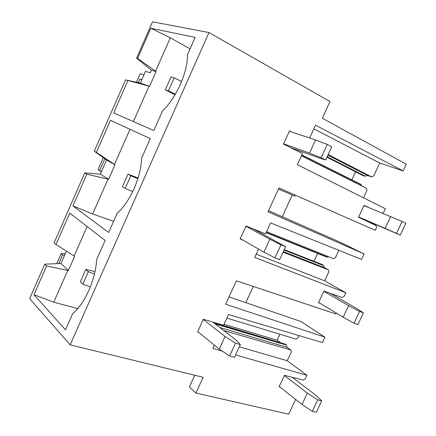 <?xml version="1.0" encoding="UTF-8"?>
<svg xmlns="http://www.w3.org/2000/svg" width="436" height="436" viewBox="0 0 436 436"><rect width="100%" height="100%" fill="white"/><g stroke="black" fill="none" stroke-linecap="round" stroke-linejoin="round"><path stroke-width="0.65" d="M351.847 179.839L355.58 171.822M326.967 157.249L363.499 175.855L365.194 176.139L367.515 175.446L371.832 177.011L328.199 154.578M327.927 155.172L367.515 175.446M361.896 185.992L360.534 184.123M317.588 253.42L313.931 261.268L317.566 253.414M266.118 232.655L326.488 257.011L328.826 256.809M284.272 249.594L322.111 264.489L323.43 265.546L284.054 250.068M283.335 251.621L324.406 267.693L323.43 265.546M224 324.286L277.122 340.211L279.917 334.216M213.15 322.357L285.727 344.293L286.288 345.056L215.133 323.883M219.799 327.469L287.166 347.378L286.288 345.056M101.348 171.708L99.648 170.58L104.825 158.808M129.993 129.29L114.488 164.465L114.995 164.819L106.493 160.012L94.285 151.172L125.535 79.875L149.014 86.154L133.394 121.584M106.493 160.012L100.28 174.138L108.635 179.24L114.995 164.819M108.635 179.24L108.014 179.136L92.655 213.967L113.622 221.286M114.488 164.465L96.405 152.36L110.455 120.32L150.284 138.604L141.591 158.203C141.22 176.972 130.032 202.102 117.208 213.204L108.646 232.508L72.926 205.896L86.824 174.204L108.014 179.136M369.99 208.092L364.082 205.361L358.528 217.221L376.077 225.576L376.437 227.794L375.243 230.322L278.969 187.954L268.031 211.798L364.131 253.932L338.363 241.424L268.538 210.692M336.281 313.086L335.873 313.947L236.361 280.822L225.619 304.235L324.94 337.17L300.933 321.501L228.987 296.889M278.484 189.022L294.872 196.211L295.352 195.165M245.817 302.644L253.278 286.452M242.312 239.773L240.111 238.923L246.013 226.012L265.562 233.87L270.603 222.905L361.537 259.436L364.131 253.932M266.57 231.674L333.595 258.733L335.491 257.611L338.892 250.34M313.887 261.355L313.713 261.731M320.073 303.325L318.471 302.742L323.926 291.09L342.195 297.537L344.168 296.327L345.857 292.747L324.618 280.839L328.815 271.879L328.395 269.846L324.406 267.693M66.414 251.12L60.98 263.475L44.755 264.189L29.653 298.644L70.152 344.838L208.991 32.564L329.998 101.555L322.335 118.216L406.347 164.252L403.191 170.95L379.751 163.037L373.696 175.97L371.832 177.011M103.299 157.701L98.056 169.626L101.277 171.866M99.648 170.58L98.056 169.626M58.762 263.573L62.539 254.978L64.528 255.398M65.34 253.556L61.116 253.687L62.539 254.978M61.116 253.687L56.729 263.66M136.446 82.284L140.169 73.809L143.896 74.992M138.294 82.687L139.929 78.965L141.864 79.603M139.929 78.965L141.765 79.837M194.761 375.265L189.404 386.923L195.906 393.054L288.681 414.2L295.63 399.43M355.602 171.833L351.868 179.845M363.488 197.791L366.91 190.478L366.545 188.308L301.418 155.854M382.339 213.171L383.68 212.397L385.397 208.757L297.357 164.694L302.47 153.576L283.482 144.076L289.499 130.909L291.39 131.89M292.24 195.055L282.261 216.73M70.152 344.838L203.143 377.314L195.906 393.054M235.582 354.909L306.988 375.303L305.331 378.824L303.336 380.11L284.468 375.325L279.105 386.77L279.939 386.994M214.408 345.149L212.899 348.435L222.305 351.122M324.94 337.17L322.406 342.56L228.475 314.552L223.532 325.31L203.361 319.288L197.573 331.949L198.489 332.21M258.581 249.054L254.728 257.436L345.857 292.747M403.191 170.95L315.517 125.181L309.625 138.005M140.31 83.134L149.624 86.301L156.104 71.602L151.396 70.185L150.246 72.79L145.504 71.33L140.31 83.134L125.535 79.875M96.405 152.36L94.285 151.172M100.28 174.138L84.764 172.901L86.824 174.204M84.764 172.901L54.097 242.863L55.977 244.542L69.765 213.106L105.136 240.416L96.629 259.611C95.653 279.547 84.704 304.143 72.741 313.479L65.504 329.801L33.975 294.714L46.576 265.982L67.782 270.38L53.742 302.219L77.733 308.595M44.755 264.189L46.576 265.982M137.607 58.402L150.834 28.242L170.329 37.812L155.608 71.199L137.607 58.402L136.599 58.119L152.518 21.8L208.991 32.564M150.834 28.242L195.17 37.382L187.513 54.653C187.763 72.202 176.329 97.882 162.606 110.815L153.864 130.528L113.682 112.968L127.841 80.671M149.624 86.301L149.014 86.154M136.599 58.119L151.396 70.185M313.844 128.833L379.751 163.037M155.608 71.199L156.104 71.602M170.329 37.812L190.085 48.843M256.232 254.166L324.618 280.839M283.068 252.193L328.395 269.846M92.655 213.967L72.926 205.896M280.108 342.342L277.122 340.211L279.939 334.227M87.124 226.513L74.131 255.981L74.66 256.286L68.414 270.44L67.782 270.38M60.98 263.475L68.414 270.44M239.337 346.794L287.226 360.746L291.352 351.934L290.883 350.026L287.166 347.378M223.761 330.515L290.883 350.026M226.845 318.1L295.995 339.099L297.913 337.9L299.003 335.584M33.975 294.714L53.742 302.219M74.131 255.981L55.977 244.542M306.988 375.303L287.226 360.746M88.295 271.677L85.799 269.453L80.322 281.83L82.775 284.13L88.295 271.677L94.443 273.982M94.988 271.557L85.799 269.453M90.377 286.926L82.775 284.13M130.811 175.73L128.004 174.133L122.418 186.75L125.181 188.434L130.811 175.73L137.863 178.738M128.004 174.133L138.103 177.975M132.735 191.6L125.181 188.434M174.177 77.864L171.048 76.916L165.348 89.789L168.432 90.824L174.177 77.864L181.643 81.461M165.348 89.789L174.994 94.846M175.419 94.132L168.432 90.824M212.839 322.117L235.375 339.453L240.345 344.609L235.533 343.236L229.636 355.999L219.27 349.1L225.08 336.483L235.533 343.236M203.269 319.495L225.08 336.483M197.731 331.594L219.27 349.1M240.345 344.609L234.47 357.313L229.636 355.999M253.501 229.02L285.607 246.7L280.958 244.852L274.947 257.878L263.922 252.106L269.851 239.228L280.958 244.852M245.899 226.262L269.851 239.228M240.258 238.601L263.922 252.106M285.607 246.7L279.618 259.66L274.947 257.878M290.556 147.613L319.13 157.99L325.692 160.001L321.19 157.728L309.489 153.123L315.539 139.989L327.332 144.43L331.807 146.774L325.692 160.001M289.362 131.209L315.539 139.989M283.613 143.787L309.489 153.123M327.332 144.43L321.19 157.728M284.381 375.51L307.375 393.13L317.735 399.867L312.307 411.344L316.334 412.293L321.746 400.864L317.735 399.867M321.746 400.864L315.969 395.316L292.229 377.293M312.307 411.344L302.017 404.488L307.375 393.13M279.258 386.454L302.017 404.488M323.823 291.308L348.631 305.669L359.547 311.489L354.016 323.18L357.902 324.515L363.417 312.874L359.547 311.489M363.417 312.874L356.931 308.661L330.384 293.368M354.016 323.18L343.17 317.234L348.631 305.669M318.607 302.442L343.17 317.234M363.962 205.612L402.139 221.461L396.504 233.369L400.248 235.102L405.862 223.248L402.139 221.461M358.566 217.139L400.248 235.102M396.504 233.369L385.086 228.371L390.645 216.588M358.654 216.948L385.086 228.371M327.191 156.764L365.194 176.139M364.262 176.133L327.005 157.156M361.188 184.711L301.767 155.102M266.222 232.432L327.365 257.12M284.234 249.681L322.82 264.87M213.771 322.831L285.727 344.293M301.854 154.911L360.91 184.352M284.223 249.697L322.923 264.93"/></g></svg>

